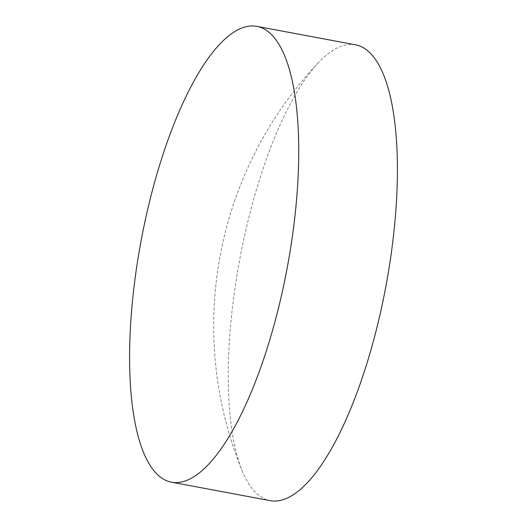 <?xml version="1.0" encoding="UTF-8"?>
<svg xmlns="http://www.w3.org/2000/svg" width="527" height="527" viewBox="0 0 527 527"><rect width="100%" height="100%" fill="white"/><g stroke="black" fill="none" stroke-linecap="round" stroke-linejoin="round"><path stroke-width="0.4" stroke-dasharray="2.63 1.98" d="M355.475 44.808A231.873 74.3 -79.4 0 0 333.499 49.986A231.873 74.3 -79.4 0 0 318.539 62.522A231.873 74.3 -79.4 0 0 230.833 322.939A231.873 74.3 -79.4 0 0 242.163 470.782A231.873 74.3 -79.4 0 0 270.199 500.65M318.539 62.522A383.057 383.057 0 0 0 242.163 470.782"/><path stroke-width="0.79" d="M296.167 204.061A231.873 74.3 -79.4 0 0 256.801 26.35A231.873 74.3 -79.4 0 0 132.152 304.481A231.873 74.3 -79.4 0 0 171.525 482.192A231.873 74.3 -79.4 0 0 296.167 204.061M171.525 482.192L270.199 500.65A231.873 74.3 -79.4 0 0 292.175 495.472A231.873 74.3 -79.4 0 0 394.848 222.519A231.873 74.3 -79.4 0 0 355.475 44.808L256.801 26.35"/></g></svg>
